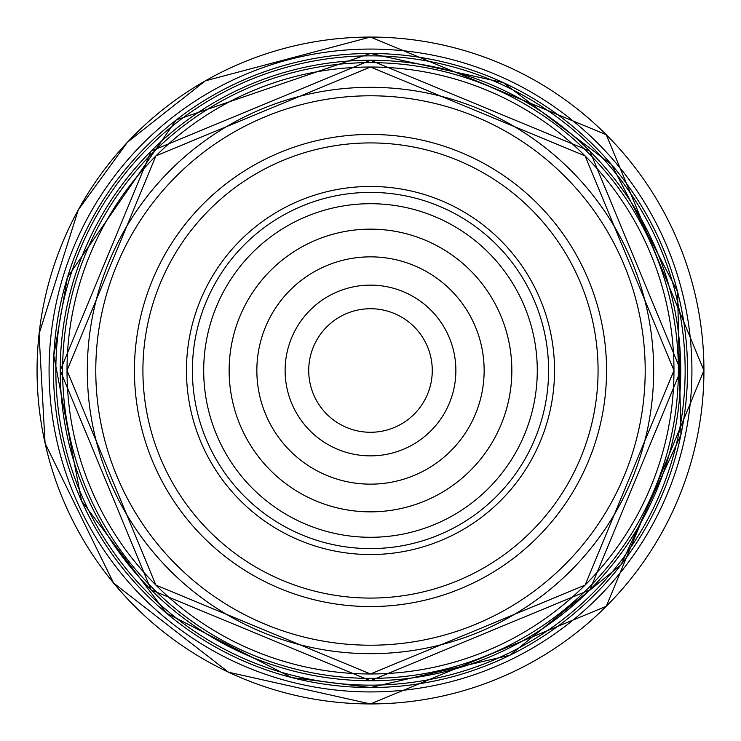 <?xml version="1.0" encoding="UTF-8"?>
<svg xmlns="http://www.w3.org/2000/svg" width="741" height="741" viewBox="0 0 741 741"><rect width="100%" height="100%" fill="white"/><g stroke="black" fill="none" stroke-linecap="round" stroke-linejoin="round"><path stroke-width="1.11" d="M370.491 134.445A236.055 236.055 0 0 1 606.555 370.5A236.055 236.055 0 0 1 370.491 606.555A236.055 236.055 0 0 1 134.436 370.5A236.055 236.055 0 0 1 370.491 134.445A236.055 236.055 0 0 0 134.436 370.5A236.055 236.055 0 0 0 370.491 606.555M370.491 511.855A141.355 141.355 0 0 0 511.846 370.5A141.355 141.355 0 0 0 370.491 229.145A141.355 141.355 0 0 0 229.136 370.5A141.355 141.355 0 0 0 370.491 511.855M370.491 256.849A113.651 113.651 0 0 0 256.849 370.5A113.651 113.651 0 0 0 370.491 484.151A113.651 113.651 0 0 0 484.142 370.5A113.651 113.651 0 0 0 370.491 256.849M370.491 285.128A85.372 85.372 0 0 0 285.118 370.5A85.372 85.372 0 0 0 370.491 455.872A85.372 85.372 0 0 0 455.872 370.5A85.372 85.372 0 0 0 370.491 285.128M448.666 210.472A178.109 178.109 0 0 1 530.519 448.675A178.109 178.109 0 0 1 292.315 530.528A178.109 178.109 0 0 1 210.463 292.325A178.109 178.109 0 0 1 448.666 210.472A178.109 178.109 0 0 0 210.463 292.325A178.109 178.109 0 0 0 292.315 530.528M432.54 243.493A141.355 141.355 0 0 0 243.483 308.46A141.355 141.355 0 0 0 308.451 497.507A141.355 141.355 0 0 0 497.498 432.54A141.355 141.355 0 0 0 432.54 243.493M405.327 421.518A61.781 61.781 0 0 0 421.509 335.664A61.781 61.781 0 0 0 335.654 319.482A61.781 61.781 0 0 0 319.473 405.336A61.781 61.781 0 0 0 405.327 421.518M370.491 554.537A184.037 184.037 0 0 0 554.537 370.5A184.037 184.037 0 0 0 370.491 186.463A184.037 184.037 0 0 0 186.454 370.5A184.037 184.037 0 0 0 370.491 554.537M370.491 673.977A303.477 303.477 0 0 0 673.967 370.5A303.477 303.477 0 0 0 370.491 67.023A303.477 303.477 0 0 0 67.014 370.5A303.477 303.477 0 0 0 370.491 673.977L585.121 585.075L673.986 370.481L585.094 155.897L370.491 67.005L155.879 155.906L67.005 370.509L155.897 585.103L370.491 673.995M370.491 49.073A321.427 321.427 0 0 1 691.918 370.5A321.427 321.427 0 0 1 370.491 691.927A321.427 321.427 0 0 1 49.073 370.5A321.427 321.427 0 0 1 370.491 49.073M370.491 645.216A274.716 274.716 0 0 0 645.207 370.5A274.716 274.716 0 0 0 370.491 95.784A274.716 274.716 0 0 0 95.774 370.5A274.716 274.716 0 0 0 370.491 645.216M370.491 87.318A283.182 283.182 0 0 1 653.673 370.5A283.182 283.182 0 0 1 370.491 653.682A283.182 283.182 0 0 1 87.308 370.5A283.182 283.182 0 0 1 370.491 87.318M370.491 598.08A227.58 227.58 0 0 0 598.07 370.5A227.58 227.58 0 0 0 370.491 142.92A227.58 227.58 0 0 0 142.911 370.5A227.58 227.58 0 0 0 370.491 598.08M370.491 703.931A333.431 333.431 0 0 0 703.931 370.5A333.431 333.431 0 0 0 370.491 37.069A333.431 333.431 0 0 0 37.059 370.5A333.431 333.431 0 0 0 370.491 703.931L606.277 606.286L703.941 370.5L606.277 134.723L370.491 37.05L205.285 80.852L127.415 142.235L78.287 209.86L39.06 333.913L45.071 443.238L113.568 583.047L228.515 672.217L370.491 703.95M370.491 55.853A314.647 314.647 0 0 1 685.147 370.5A314.647 314.647 0 0 1 370.491 685.147A314.647 314.647 0 0 1 55.844 370.5A314.647 314.647 0 0 1 370.491 55.853M370.491 687.518A317.018 317.018 0 0 0 687.518 370.5A317.018 317.018 0 0 0 370.491 53.482A317.018 317.018 0 0 0 53.472 370.5A317.018 317.018 0 0 0 370.491 687.518M370.491 62.624A307.876 307.876 0 0 1 678.367 370.5A307.876 307.876 0 0 1 370.491 678.376A307.876 307.876 0 0 1 62.614 370.5A307.876 307.876 0 0 1 370.491 62.624M370.491 680.747A310.247 310.247 0 0 0 680.738 370.5A310.247 310.247 0 0 0 370.491 60.253A310.247 310.247 0 0 0 60.243 370.5A310.247 310.247 0 0 0 370.491 680.747L589.892 589.882L680.757 370.481L589.873 151.108L370.491 60.234L151.099 151.108L60.225 370.491L151.099 589.892L370.491 680.766M297.28 520.367A166.799 166.799 0 0 0 520.358 443.711A166.799 166.799 0 0 0 443.702 220.633A166.799 166.799 0 0 0 220.623 297.289A166.799 166.799 0 0 0 297.28 520.367M370.491 687.537L509.965 655.211L621.004 564.818L680.942 434.791L677.57 291.658L611.566 164.604L503.222 82.584L370.491 53.463L176.182 119.986L67.468 277.282L53.806 355.569L81.547 500.962L166.493 613.187L291.648 677.58L370.491 687.537"/></g></svg>
